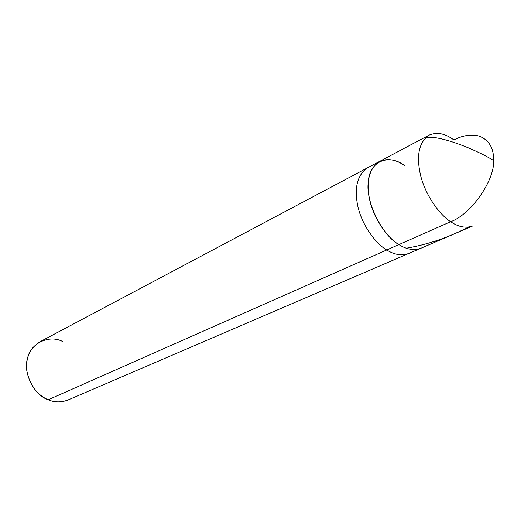<?xml version="1.0" encoding="UTF-8"?>
<svg xmlns="http://www.w3.org/2000/svg" width="531" height="531" viewBox="0 0 531 531"><rect width="100%" height="100%" fill="white"/><g stroke="black" fill="none" stroke-linecap="round" stroke-linejoin="round"><path stroke-width="0.8" d="M478.862 135.989C488.872 139.786 493.784 147.817 493.598 160.077C495.138 180.075 470.791 214.73 450.653 221.706C438.779 214.272 424.594 193.556 420.313 174.141C416.224 154.999 419.165 141.983 429.134 135.106C419.165 141.983 416.224 154.999 420.313 174.141C424.594 193.556 438.779 214.272 450.653 221.706L398.92 244.592C387.145 237.709 373.412 218.082 369.596 199.45C365.965 181.078 369.264 168.413 379.486 161.47C369.264 168.413 365.965 181.078 369.596 199.45C373.412 218.082 387.145 237.709 398.92 244.592L450.653 221.706C470.791 214.73 495.138 180.075 493.598 160.077C493.784 147.817 488.872 139.786 478.862 135.989C470.785 134.097 462.474 135.432 453.932 139.992C445.263 133.447 437 131.821 429.134 135.106L367.771 167.69C357.502 174.646 354.131 187.217 357.655 205.411C361.365 223.856 374.992 243.225 386.734 249.982C374.992 243.225 361.365 223.856 357.655 205.411C354.131 187.217 357.502 174.646 367.771 167.69L40.084 341.705C29.982 348.104 25.554 357.721 26.782 370.552C29.623 384.942 36.752 394.686 48.162 399.783L386.734 249.982L48.162 399.783C33.931 395.051 22.74 372.43 27.572 358.146C30.592 343.046 49.449 334.477 62.539 341.466M404.383 165.499C388.752 153.293 369.105 161.384 368.308 182.093C365.321 201.289 382.094 235.518 398.92 244.592C382.094 235.518 365.321 201.289 368.308 182.093C369.105 161.384 388.752 153.293 404.383 165.499C395.794 159.406 387.491 158.065 379.486 161.47M472.709 225.974C465.787 228.436 458.439 227.016 450.653 221.706C458.439 227.016 465.787 228.436 472.709 225.974L421.063 248.183C414.007 250.725 406.627 249.53 398.92 244.592L386.734 249.982L398.92 244.592C406.627 249.53 414.007 250.725 421.063 248.183L408.883 253.42C401.801 255.982 394.42 254.834 386.734 249.982C394.42 254.834 401.801 255.982 408.883 253.42L68.028 399.989C61.218 402.584 54.593 402.518 48.162 399.783M468.375 227.122C448.635 237.41 428.218 244.399 407.104 248.077M493.578 160.495C474.137 148.428 436.309 134.131 425.437 137.854"/></g></svg>
